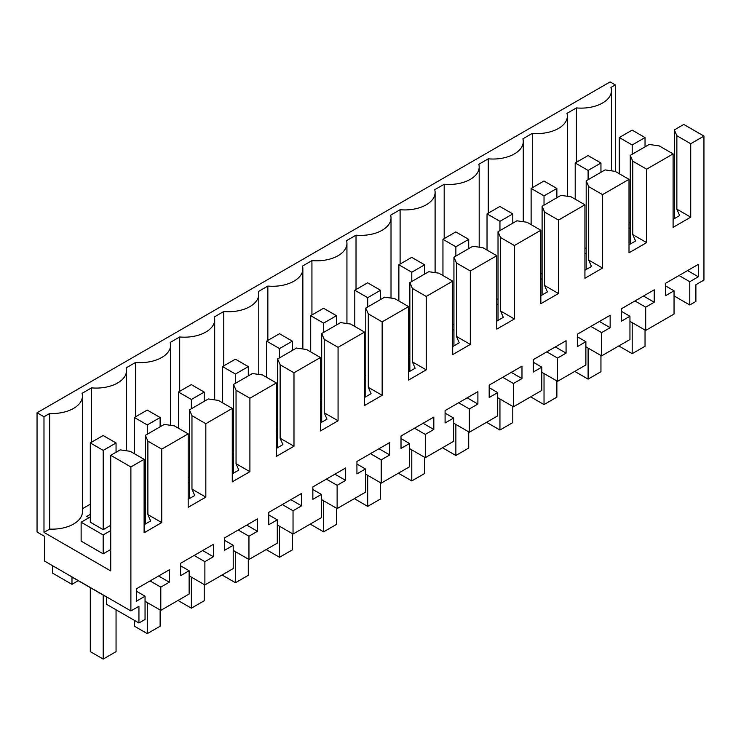 <?xml version="1.0" encoding="UTF-8"?>
<svg xmlns="http://www.w3.org/2000/svg" width="741" height="741" viewBox="0 0 741 741"><rect width="100%" height="100%" fill="white"/><g stroke="black" fill="none" stroke-linecap="round" stroke-linejoin="round"><path stroke-width="1.11" d="M689.778 304.977L689.778 281.71L698.309 276.782L698.309 264.38L665.501 283.321L665.501 295.724L674.041 290.796L674.041 314.064L645.698 330.421L645.698 307.163L654.229 302.235L654.229 289.833L621.421 308.775L621.421 321.177L629.952 316.25L629.952 339.517L615.79 347.696L601.618 355.875L601.618 332.607L610.149 327.689L610.149 315.286L577.341 334.228L577.341 346.631L585.872 341.703L585.872 364.961L557.538 381.328L557.538 358.06L566.068 353.133L566.068 340.74L533.261 359.672L533.261 372.075L541.791 367.156L541.791 390.414L513.448 406.781L513.448 383.514L521.979 378.586L521.979 366.184L489.18 385.125L489.18 397.528L497.711 392.6L497.711 415.868L469.368 432.225L469.368 408.967L477.899 404.04L477.899 391.637L445.091 410.579L445.091 422.981L453.631 418.054L453.631 441.321L425.288 457.679L425.288 434.411L433.818 429.493L433.818 417.09L401.011 436.023L401.011 448.425L409.541 443.507L409.541 466.765L381.207 483.132L381.207 459.865L389.738 454.937L389.738 442.534L356.93 461.476L356.93 473.879L365.461 468.951L365.461 492.219L337.127 508.576L337.127 485.318L345.658 480.39L345.658 467.988L312.85 486.93L312.85 499.332L321.381 494.404L321.381 517.672L293.038 534.029L293.038 510.762L301.568 505.844L301.568 493.441L268.77 512.383L268.77 524.776L277.301 519.858L277.301 543.116L263.129 551.304L248.957 559.483L248.957 536.215L257.488 531.288L257.488 518.885L224.68 537.827L224.68 550.23L233.211 545.302L233.211 568.569L219.049 576.748L204.877 584.927L204.877 561.669L213.408 556.741L213.408 544.339L180.6 563.28L180.6 575.683L189.131 570.755L189.131 594.023L174.969 602.201L160.797 610.38L160.797 587.122L169.328 582.194L169.328 569.792L136.52 588.734L136.52 601.136L145.051 596.209L145.051 619.467L138.938 622.996L138.938 606.277L130.879 610.927L130.879 466.95L144.106 459.309L144.106 532.76L161.742 522.572L161.742 449.129L188.186 433.865L188.186 507.307L205.822 497.128L205.822 423.685L232.266 408.411L232.266 481.854L249.902 471.674L249.902 398.232L276.356 382.958L276.356 456.4L293.982 446.221L293.982 372.779L320.436 357.514L320.436 430.956L338.072 420.777L338.072 347.325L364.516 332.061L364.516 405.503L382.152 395.324L382.152 321.881L408.597 306.607L408.597 380.05L426.232 369.87L426.232 296.428L452.686 281.154L452.686 354.606L470.313 344.426L470.313 270.974L496.766 255.71L496.766 329.152L514.393 318.973L514.393 245.53L540.847 230.256L540.847 303.699L558.482 293.519L558.482 220.077L584.927 204.803L584.927 278.245L602.563 268.066L602.563 194.624L629.007 179.359L629.007 252.801L646.643 242.622L646.643 169.18L673.097 153.906L673.097 227.348L690.723 217.169L690.723 143.726L703.95 136.085L703.95 280.07L695.892 284.72L695.892 301.448L689.778 304.977L674.041 295.881M689.778 281.71L679.043 275.513M78.176 580.648L71.988 584.353L52.667 573.191L52.667 565.772M130.879 610.927L44.608 561.113L44.608 536.391L37.05 532.029L37.05 412.774L43.978 416.775L43.978 532.39L110.733 570.931L110.733 455.317L120.181 449.861L130.249 451.315L144.106 459.309M673.097 153.906L659.24 145.903L649.162 144.449L630.267 155.36L630.267 244.067M646.643 169.18L632.786 161.177L630.267 155.36M632.786 161.177L632.786 234.619L635.556 241.01L629.007 244.789M646.643 242.622L632.786 234.619M629.007 179.359L615.16 171.356L605.082 169.902L586.187 180.813L586.187 269.511M602.563 194.624L588.706 186.63L586.187 180.813M588.706 186.63L588.706 260.072L591.475 266.464L584.927 270.243M602.563 268.066L588.706 260.072M584.927 204.803L571.07 196.81L561.002 195.355L542.106 206.257L542.106 294.964M558.482 220.077L544.626 212.074L542.106 206.257M544.626 212.074L544.626 285.526L547.395 291.917L540.847 295.696M558.482 293.519L544.626 285.526M540.847 230.256L526.99 222.254L516.912 220.799L498.026 231.711L498.026 320.418M514.393 245.53L500.546 237.528L498.026 231.711M500.546 237.528L500.546 310.97L503.306 317.361L496.766 321.14M514.393 318.973L500.546 310.97M496.766 255.71L482.91 247.707L472.832 246.253L453.937 257.164L453.937 345.871M470.313 270.974L456.456 262.981L453.937 257.164M456.456 262.981L456.456 336.423L459.225 342.814L452.686 346.593M470.313 344.426L456.456 336.423M452.686 281.154L438.829 273.16L428.752 271.706L409.856 282.608L409.856 371.315M426.232 296.428L412.376 288.425L409.856 282.608M412.376 288.425L412.376 361.877L415.145 368.268L408.597 372.047M426.232 369.87L412.376 361.877M408.597 306.607L394.749 298.614L384.672 297.16L365.776 308.061L365.776 396.768M382.152 321.881L368.296 313.878L365.776 308.061M368.296 313.878L368.296 387.321L371.065 393.712L364.516 397.491M382.152 395.324L368.296 387.321M364.516 332.061L350.66 324.058L340.591 322.604L321.696 333.515L321.696 422.222M338.072 347.325L324.215 339.332L321.696 333.515M324.215 339.332L324.215 412.774L326.985 419.165L320.436 422.944M338.072 420.777L324.215 412.774M320.436 357.514L306.579 349.511L296.502 348.057L277.616 358.968L277.616 447.666M293.982 372.779L280.135 364.785L277.616 358.968M280.135 364.785L280.135 438.227L282.895 444.619L276.356 448.398M293.982 446.221L280.135 438.227M276.356 382.958L262.499 374.965L252.422 373.51L233.526 384.412L233.526 473.119M249.902 398.232L236.046 390.229L233.526 384.412M236.046 390.229L236.046 463.671L238.815 470.072L232.266 473.851M249.902 471.674L236.046 463.671M232.266 408.411L218.419 400.409L208.341 398.954L189.446 409.866L189.446 498.573M205.822 423.685L191.965 415.682L189.446 409.866M191.965 415.682L191.965 489.125L194.735 495.516L188.186 499.295M205.822 497.128L191.965 489.125M188.186 433.865L174.339 425.862L164.261 424.408L145.366 435.319L147.885 441.136L147.885 514.578L150.655 520.969L144.106 524.748M161.742 449.129L147.885 441.136M161.742 522.572L147.885 514.578M130.879 466.95L110.733 455.317M138.938 622.996L106.389 604.211L106.389 596.931L71.988 577.072L71.988 584.353M145.051 596.209L136.52 591.281M169.328 582.194L158.583 575.989M160.797 587.122L150.053 580.916M160.797 610.38L145.051 601.294M189.131 570.755L180.6 565.828M213.408 556.741L202.673 550.544M204.877 561.669L194.133 555.463M204.877 584.927L189.131 575.84M233.211 545.302L224.68 540.384M257.488 531.288L246.753 525.091M248.957 536.215L238.222 530.019M248.957 559.483L233.211 550.387M277.301 519.858L268.77 514.93M301.568 505.844L290.833 499.638M293.038 510.762L282.302 504.565M293.038 534.029L277.301 524.943M321.381 494.404L312.85 489.477M345.658 480.39L334.913 474.184M337.127 485.318L326.383 479.112M337.127 508.576L321.381 499.49M365.461 468.951L356.93 464.033M389.738 454.937L378.994 448.74M381.207 459.865L370.463 453.668M381.207 483.132L365.461 474.036M409.541 443.507L401.011 438.579M433.818 429.493L423.083 423.287M425.288 434.411L414.543 428.215M425.288 457.679L409.541 448.592M453.631 418.054L445.091 413.126M477.899 404.04L467.163 397.834M469.368 408.967L458.633 402.761M469.368 432.225L453.631 423.139M497.711 392.6L489.18 387.673M521.979 378.586L511.244 372.39M513.448 383.514L502.713 377.308M513.448 406.781L497.711 397.685M541.791 367.156L533.261 362.229M566.068 353.133L555.324 346.936M557.538 358.06L546.793 351.864M557.538 381.328L541.791 372.241M585.872 341.703L577.341 336.775M610.149 327.689L599.404 321.483M601.618 332.607L590.873 326.411M601.618 355.875L585.872 346.788M629.952 316.25L621.421 311.322M654.229 302.235L643.494 296.039M645.698 307.163L634.963 300.957M645.698 330.421L629.952 321.335M674.041 290.796L665.501 285.869M698.309 276.782L687.574 270.585M615.299 171.44L615.299 84.909L610.121 81.918L37.05 412.774M703.95 136.085L683.795 124.451L674.356 129.907L674.356 218.614M690.723 143.726L676.866 135.723L674.356 129.907M676.866 135.723L676.866 209.166L679.636 215.566L673.097 219.345M690.723 217.169L676.866 209.166M145.366 435.319L145.366 524.017M82.446 508.734L90.291 504.195M43.978 416.775L49.693 413.469L49.693 529.093A30.279 17.478 0 0 0 82.446 511.67L82.446 396.046A30.279 17.478 0 0 0 82.075 393.323L91.523 387.867A30.279 17.478 0 0 0 126.526 370.602A30.279 17.478 0 0 0 126.155 367.869L135.612 362.414A30.279 17.478 0 0 0 170.606 345.149A30.279 17.478 0 0 0 170.235 342.425L179.692 336.97A30.279 17.478 0 0 0 214.686 319.695A30.279 17.478 0 0 0 214.325 316.972L223.773 311.516A30.279 17.478 0 0 0 258.776 294.251A30.279 17.478 0 0 0 258.405 291.519L267.853 286.063A30.279 17.478 0 0 0 302.856 268.798A30.279 17.478 0 0 0 302.485 266.075L311.933 260.61A30.279 17.478 0 0 0 346.936 243.344A30.279 17.478 0 0 0 346.566 240.621L356.023 235.166A30.279 17.478 0 0 0 391.016 217.891A30.279 17.478 0 0 0 390.646 215.168L400.103 209.712A30.279 17.478 0 0 0 435.106 192.447A30.279 17.478 0 0 0 434.735 189.715L444.183 184.259A30.279 17.478 0 0 0 479.186 166.994A30.279 17.478 0 0 0 478.816 164.27L488.263 158.815A30.279 17.478 0 0 0 523.266 141.54A30.279 17.478 0 0 0 522.896 138.817L532.344 133.361A30.279 17.478 0 0 0 567.347 116.096A30.279 17.478 0 0 0 566.976 113.364L576.433 107.908A30.279 17.478 0 0 0 611.427 90.643A30.279 17.478 0 0 0 610.917 87.438L615.299 84.909M49.693 529.093L43.978 532.39M90.291 514.374L86.799 516.394L89.003 517.672M90.291 516.922L81.13 522.21L81.13 541.115L103.175 553.842L110.733 549.479M49.693 413.469A30.279 17.478 0 0 0 82.446 396.046M630.267 223.134L629.007 222.402M91.523 387.867L91.523 442.22M576.433 162.27L576.433 107.908M532.344 187.714L532.344 133.361M488.263 213.167L488.263 158.815M444.183 238.621L444.183 184.259M400.103 264.065L400.103 209.712M356.023 289.518L356.023 235.166M311.933 314.971L311.933 260.61M267.853 340.415L267.853 286.063M223.773 365.869L223.773 311.516M179.692 391.322L179.692 336.97M135.612 416.775L135.612 362.414M629.007 227.709L630.267 228.441M452.686 329.513L453.937 330.245M144.106 507.668L145.366 508.4M364.516 380.42L365.776 381.143M276.356 431.318L277.616 432.049M188.186 482.215L189.446 482.947M408.597 354.967L409.856 355.689M232.266 456.771L233.526 457.493M584.927 253.163L586.187 253.894M320.436 405.864L321.696 406.596M103.175 553.842L103.175 534.937L110.733 530.575M81.13 522.21L103.175 534.937M496.766 304.06L498.026 304.792M540.847 278.616L542.106 279.338M110.733 525.304L103.203 529.648L90.291 522.192L90.291 442.933L103.138 435.513L116.05 442.97L116.05 452.242M145.366 503.093L144.106 502.361M189.446 477.639L188.186 476.908M233.526 452.186L232.266 451.464M277.616 426.733L276.356 426.01M321.696 401.289L320.436 400.557M365.776 375.835L364.516 375.113M409.856 350.382L408.597 349.659M453.937 324.938L452.686 324.206M498.026 299.484L496.766 298.753M542.106 274.031L540.847 273.309M586.187 248.578L584.927 247.855M632.193 144.977L619.281 137.53L632.129 130.11L645.04 137.567L632.193 144.977L632.193 154.248M632.193 322.622L632.193 353.679L645.04 346.26L645.04 330.041M645.04 137.567L645.04 146.829M619.281 137.53L619.281 173.737M619.281 345.676L619.281 346.223L632.193 353.679M588.104 170.43L575.201 162.974L588.048 155.564L600.951 163.011L588.104 170.43L588.104 179.702M588.104 348.075L588.104 379.123L600.951 371.713L600.951 355.495M600.951 163.011L600.951 172.282M575.201 162.974L575.201 199.19M575.201 371.13L575.201 371.676L588.104 379.123M544.024 195.883L531.121 188.427L543.959 181.008L556.871 188.464L544.024 195.883L544.024 205.155M544.024 373.529L544.024 404.577L556.871 397.157L556.871 380.948M556.871 188.464L556.871 197.736M531.121 188.427L531.121 224.643M531.121 396.574L531.121 397.12L544.024 404.577M499.943 221.327L487.032 213.88L499.879 206.461L512.791 213.917L499.943 221.327L499.943 230.599M499.943 398.982L499.943 430.03L512.791 422.611L512.791 406.392M512.791 213.917L512.791 223.189M487.032 213.88L487.032 250.088M487.032 422.027L487.032 422.574L499.943 430.03M455.863 246.781L442.951 239.324L455.798 231.914L468.71 239.362L455.863 246.781L455.863 256.053M455.863 424.426L455.863 455.483L468.71 448.064L468.71 431.846M468.71 239.362L468.71 248.633M442.951 239.324L442.951 275.541M442.951 447.481L442.951 448.027L455.863 455.483M411.783 272.234L398.871 264.778L411.718 257.359L424.63 264.815L411.783 272.234L411.783 281.506M411.783 449.88L411.783 480.928L424.63 473.518L424.63 457.299M424.63 264.815L424.63 274.087M398.871 264.778L398.871 300.994M398.871 472.934L398.871 473.48L411.783 480.928M367.693 297.678L354.791 290.231L367.638 282.812L380.541 290.268L367.693 297.678L367.693 306.95M367.693 475.333L367.693 506.381L380.541 498.962L380.541 482.743M380.541 290.268L380.541 299.54M354.791 290.231L354.791 326.438M354.791 498.378L354.791 498.925L367.693 506.381M323.613 323.132L310.701 315.675L323.548 308.265L336.46 315.712L323.613 323.132L323.613 332.403M323.613 500.777L323.613 531.834L336.46 524.415L336.46 508.196M336.46 315.712L336.46 324.984M310.701 315.675L310.701 351.892M310.701 523.831L310.701 524.378L323.613 531.834M279.533 348.585L266.621 341.129L279.468 333.709L292.38 341.166L279.533 348.585L279.533 357.857M279.533 526.23L279.533 557.278L292.38 549.868L292.38 533.65M292.38 341.166L292.38 350.437M266.621 341.129L266.621 377.345M266.621 549.285L266.621 549.831L279.533 557.278M235.453 374.038L222.541 366.582L235.388 359.163L248.3 366.619L235.453 374.038L235.453 383.31M235.453 551.684L235.453 582.732L248.3 575.312L248.3 559.103M248.3 366.619L248.3 375.891M222.541 366.582L222.541 402.789M222.541 574.729L222.541 575.275L235.453 582.732M191.373 399.482L178.461 392.035L191.308 384.616L204.22 392.072L191.373 399.482L191.373 408.754M191.373 577.128L191.373 608.185L204.22 600.766L204.22 584.547M204.22 392.072L204.22 401.335M178.461 392.035L178.461 428.242M178.461 600.182L178.461 600.729L191.373 608.185M147.283 424.936L134.38 417.479L147.227 410.069L160.13 417.516L147.283 424.936L147.283 434.207M147.283 602.581L147.283 633.629L160.13 626.219L160.13 610M160.13 417.516L160.13 426.788M134.38 417.479L134.38 453.696M134.38 620.365L134.38 626.182L147.283 633.629M116.05 442.97L103.203 450.389L103.203 529.648M103.203 595.097L103.203 659.082L116.05 651.663L116.05 609.787M90.291 587.641L90.291 651.626L103.203 659.082M103.203 450.389L90.291 442.933M611.427 170.819L611.427 90.643M567.347 196.272L567.347 116.096M523.266 221.716L523.266 141.54M479.186 247.17L479.186 166.994M435.106 272.623L435.106 192.447M391.016 298.067L391.016 217.891M346.936 323.521L346.936 243.344M302.856 348.974L302.856 268.798M258.776 374.427L258.776 294.251M214.686 399.871L214.686 319.695M170.606 425.325L170.606 345.149M126.526 450.778L126.526 370.602"/></g></svg>
